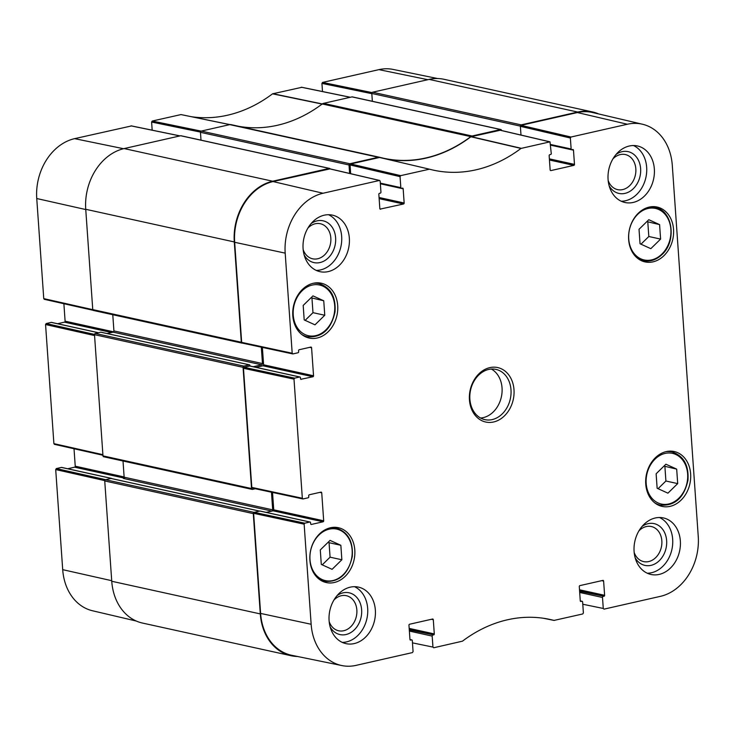 <?xml version="1.0" encoding="UTF-8"?>
<svg xmlns="http://www.w3.org/2000/svg" width="735" height="735" viewBox="0 0 735 735"><rect width="100%" height="100%" fill="white"/><g stroke="black" fill="none" stroke-linecap="round" stroke-linejoin="round"><path stroke-width="1.1" d="M648.803 219.71L659.589 224.616L660.6 239.095L650.824 248.669L640.038 243.763L639.027 229.283L648.803 219.71M323.749 300.78L324.76 315.26L314.984 324.833L304.198 319.927L303.188 305.448L312.963 295.874L323.749 300.78L311.024 297.767M341.858 559.767L332.082 569.331L321.296 564.425L320.285 549.945L330.061 540.381L340.847 545.287L341.858 559.767L330.07 557.176L329.06 542.696L328.122 542.274M676.687 469.123L677.698 483.602L667.922 493.167L657.136 488.261L656.125 473.781L665.901 464.217L676.687 469.123L663.962 466.1M292.806 315.728A28.086 22.225 -77.6 0 1 321.287 283.205A28.086 22.225 -77.6 0 1 336.961 315.407A28.086 22.225 -77.6 0 1 309.224 338.072A28.086 22.225 -77.6 0 1 292.806 315.728M500.232 130.26L470.878 136.765A150.087 118.758 -77.6 0 1 384.919 158.732M322.5 91.544L321.93 83.404L371.827 93.676L372.351 101.283L371.809 93.464L520.362 126.117L520.986 135.056L520.38 126.328L570.369 138.015L570.994 137.022L627.368 124.243A51.799 40.985 -77.6 0 1 642.473 124.233A51.799 40.985 -77.6 0 1 672.295 165.338L698.25 536.476A51.799 40.985 -77.6 0 1 660.379 596.351L604.014 609.14L603.27 608.461L582.782 604.243M642.473 124.233L592.695 112.547A52.534 41.564 102.4 0 0 577.379 112.547L521.005 125.336L520.38 126.328M260.613 613.422A52.534 41.564 102.4 0 0 291.777 655.308L341.876 665.57A51.799 40.985 -77.6 0 1 311.144 624.272L304.143 524.174L304.768 523.182L254.246 512.332L253.621 513.324L260.613 613.422L311.144 624.272M254.246 512.332L259.896 511.055L309.839 522.034A0.854 0.68 -77.6 0 1 310.583 522.714L310.657 523.752A0.854 0.68 102.4 0 0 311.401 524.432L310.942 524.331M260.365 511.156A0.854 0.68 102.4 0 0 259.896 511.055M271.463 492.211L272.694 509.851A1.075 0.845 -77.6 0 1 271.913 511.091L266.199 512.387L273.108 510.816L323.06 521.795A0.854 0.68 102.4 0 0 323.685 520.803L273.742 509.824A0.854 0.68 -77.6 0 1 273.108 510.816M273.742 509.824L272.52 492.432M244.103 367.307L249.753 366.021L299.705 377L294.634 378.148L244.103 367.307L243.478 368.299L251.802 487.415L252.546 488.095M250.222 366.122A0.854 0.68 102.4 0 0 249.753 366.021M256.056 367.353L262.974 365.782L312.917 376.761A0.854 0.68 102.4 0 0 313.542 375.769L263.599 364.799A0.854 0.68 -77.6 0 1 262.974 365.782M263.599 364.799L262.377 347.407M329.914 168.894L273.062 181.563A52.534 41.564 102.4 0 0 234.667 242.284L241.668 342.381L242.412 343.061M350.668 173.68L350.053 164.952L400.051 176.639L400.676 175.647L429.442 169.188A150.822 119.336 102.4 0 0 432.015 169.831A150.822 119.336 102.4 0 0 520.996 148.424L550 141.846L551.259 153.514A0.854 0.68 -77.6 0 1 550.634 154.506L549.78 154.699A0.854 0.68 102.4 0 0 549.155 155.691L550.147 169.904A0.854 0.68 102.4 0 0 550.892 170.584L550.423 170.483M379.563 157.474L429.442 169.188L379.563 157.474L350.687 163.96L350.053 164.952M677.698 483.602L665.91 481.012L664.899 466.532M658.073 488.683L665.91 481.012M324.76 315.26L312.981 312.669L311.962 298.199M305.135 320.35L312.981 312.669M659.589 224.616L646.864 221.602M640.975 244.185L648.821 236.505L647.801 222.025M660.6 239.095L648.821 236.505M322.233 564.857L330.07 557.176M340.847 545.287L329.06 542.696M635.159 557.773A21.389 16.923 102.4 0 0 655.115 563.791A21.389 16.923 102.4 0 0 666.636 540.638A21.389 16.923 102.4 0 0 642.05 526.453M638.917 530.872A17.962 14.213 -77.6 0 1 651.348 526.526A17.962 14.213 -77.6 0 1 661.84 540.813A17.962 14.213 -77.6 0 1 643.639 561.604A17.962 14.213 -77.6 0 1 634.176 552.454M647.259 573.217A28.95 22.904 102.4 0 0 671.909 549.431A28.95 22.904 102.4 0 0 659.506 517.513M609.15 185.799A21.389 16.923 102.4 0 0 629.105 191.817A21.389 16.923 102.4 0 0 640.626 168.664A21.389 16.923 102.4 0 0 616.031 154.469M612.907 158.898A17.962 14.213 -77.6 0 1 625.338 154.552A17.962 14.213 -77.6 0 1 635.83 168.839A17.962 14.213 -77.6 0 1 617.63 189.63A17.962 14.213 -77.6 0 1 608.167 180.47M621.25 201.234A28.95 22.904 102.4 0 0 645.9 177.457A28.95 22.904 102.4 0 0 633.496 145.539M304.152 254.971A21.389 16.923 102.4 0 0 324.107 260.989A21.389 16.923 102.4 0 0 335.629 237.837A21.389 16.923 102.4 0 0 311.034 223.642M307.91 228.071A17.962 14.213 -77.6 0 1 320.341 223.725A17.962 14.213 -77.6 0 1 330.833 238.011A17.962 14.213 -77.6 0 1 312.632 258.803A17.962 14.213 -77.6 0 1 303.169 249.643M316.252 270.406A28.95 22.904 102.4 0 0 340.902 246.629A28.95 22.904 102.4 0 0 328.499 214.703M330.162 626.946A21.389 16.923 102.4 0 0 350.117 632.964A21.389 16.923 102.4 0 0 361.638 609.811A21.389 16.923 102.4 0 0 337.053 595.626M333.92 600.045A17.962 14.213 -77.6 0 1 346.35 595.699A17.962 14.213 -77.6 0 1 356.852 609.986A17.962 14.213 -77.6 0 1 338.642 630.777A17.962 14.213 -77.6 0 1 329.179 621.617M342.262 642.381A28.95 22.904 102.4 0 0 366.912 618.604A28.95 22.904 102.4 0 0 354.509 586.686M608.084 179.478A28.95 22.904 -77.6 0 1 637.429 145.962A28.95 22.904 -77.6 0 1 653.58 179.147A28.95 22.904 -77.6 0 1 624.998 202.502A28.95 22.904 -77.6 0 1 608.084 179.478M303.086 248.65A28.95 22.904 -77.6 0 1 332.431 215.134A28.95 22.904 -77.6 0 1 348.583 248.32A28.95 22.904 -77.6 0 1 320.001 271.674A28.95 22.904 -77.6 0 1 303.086 248.65M329.096 620.625A28.95 22.904 -77.6 0 1 358.441 587.109A28.95 22.904 -77.6 0 1 374.593 620.294A28.95 22.904 -77.6 0 1 346.01 643.649A28.95 22.904 -77.6 0 1 329.096 620.625M634.094 551.452A28.95 22.904 -77.6 0 1 663.439 517.936A28.95 22.904 -77.6 0 1 679.59 551.121A28.95 22.904 -77.6 0 1 651.008 574.476A28.95 22.904 -77.6 0 1 634.094 551.452M628.645 239.564A28.086 22.225 -77.6 0 1 657.118 207.04A28.086 22.225 -77.6 0 1 672.801 239.242A28.086 22.225 -77.6 0 1 645.064 261.908A28.086 22.225 -77.6 0 1 628.645 239.564M309.904 560.226A28.086 22.225 -77.6 0 1 338.376 527.702A28.086 22.225 -77.6 0 1 354.059 559.905A28.086 22.225 -77.6 0 1 326.322 582.57A28.086 22.225 -77.6 0 1 309.904 560.226M645.743 484.062A28.086 22.225 -77.6 0 1 674.216 451.538A28.086 22.225 -77.6 0 1 689.899 483.74A28.086 22.225 -77.6 0 1 662.162 506.406A28.086 22.225 -77.6 0 1 645.743 484.062M511 389.862A25.734 20.36 -77.6 0 1 484.916 419.648A25.734 20.36 -77.6 0 1 470.556 390.156A25.734 20.36 -77.6 0 1 495.96 369.393A25.734 20.36 -77.6 0 1 511 389.862M513.995 389.752A27.875 22.05 102.4 0 0 478.935 373.803A27.875 22.05 102.4 0 0 482.224 420.861A27.875 22.05 102.4 0 0 513.995 389.752M400.051 176.639L400.823 187.636L380.317 183.125M380.362 183.787L403.166 188.803A0.854 0.68 102.4 0 0 402.422 188.123L401.567 188.316A0.854 0.68 -77.6 0 1 400.823 187.636M403.166 188.803L404.158 203.007L379.058 197.494M379.131 198.643L403.533 203.999A0.854 0.68 102.4 0 0 404.158 203.007M403.533 203.999L380.105 209.107M309.683 347.352L311.585 347.774A0.854 0.68 102.4 0 0 310.841 347.085L299.191 349.731A0.854 0.68 102.4 0 0 298.557 350.724L298.63 351.771A0.854 0.68 -77.6 0 1 298.006 352.763L292.934 353.912L292.19 353.232L285.189 253.134A51.799 40.985 -77.6 0 1 323.06 193.25L379.435 180.47L380.179 181.15L380.941 192.138A0.854 0.68 -77.6 0 1 380.317 193.13L379.462 193.323A0.854 0.68 102.4 0 0 378.837 194.316L379.83 208.529A0.854 0.68 102.4 0 0 380.574 209.209M311.585 347.774L313.542 375.769M312.917 376.761L300.799 379.306M299.705 377A0.854 0.68 -77.6 0 1 300.45 377.68L300.523 378.727A0.854 0.68 102.4 0 0 301.258 379.407M319.826 492.386L321.728 492.799A0.854 0.68 102.4 0 0 320.984 492.119L309.325 494.765A0.854 0.68 102.4 0 0 308.7 495.748L308.773 496.796A0.854 0.68 -77.6 0 1 308.149 497.788L303.077 498.936L302.333 498.257L294 379.141L294.634 378.148M321.728 492.799L323.685 520.803M323.06 521.795L311.401 524.432M309.839 522.034L304.768 523.182M409.983 639.579L411.563 639.919A0.854 0.68 -77.6 0 1 412.307 640.598L413.07 651.596L412.445 652.588L356.071 665.368A51.799 40.985 -77.6 0 1 341.876 665.57M411.563 639.919L410.24 640.01M431.399 619.293L433.301 619.706A0.854 0.68 102.4 0 0 432.557 619.026L409.588 624.236A0.854 0.68 102.4 0 0 408.963 625.228L409.955 639.432A0.854 0.68 102.4 0 0 410.7 640.121M433.301 619.706L434.293 633.919L409.184 628.397M409.266 629.546L433.659 634.911A0.854 0.68 102.4 0 0 434.293 633.919M433.659 634.911L409.294 629.932M409.377 631.08L432.18 636.097A0.854 0.68 -77.6 0 1 432.805 635.104M432.18 636.097L432.952 647.085L412.464 642.868M580.301 600.945L581.881 601.294A0.854 0.68 -77.6 0 1 582.625 601.974L583.388 612.962L582.763 613.955L553.997 620.423A150.822 119.336 102.4 0 0 548.788 619.201A150.822 119.336 102.4 0 0 462.453 641.177L433.696 647.765L432.952 647.085M554.263 620.423L543.505 618.273L554.025 620.423M581.881 601.294L580.558 601.386M601.717 580.659L603.619 581.082A0.854 0.68 102.4 0 0 602.875 580.402L579.915 585.611A0.854 0.68 102.4 0 0 579.281 586.594L580.273 600.807A0.854 0.68 102.4 0 0 581.017 601.487M603.619 581.082L604.611 595.295L579.502 589.773M579.584 590.922L603.986 596.278A0.854 0.68 102.4 0 0 604.611 595.295M603.986 596.278L579.612 591.308M579.695 592.456L602.498 597.472A0.854 0.68 -77.6 0 1 603.123 596.48M602.498 597.472L603.27 608.461M570.369 138.015L571.141 149.003L550.634 144.501M550.68 145.162L573.484 150.17A0.854 0.68 102.4 0 0 572.74 149.49L571.885 149.683A0.854 0.68 -77.6 0 1 571.141 149.003M573.484 150.17L574.476 164.383L549.376 158.861M549.458 160.01L573.851 165.375A0.854 0.68 102.4 0 0 574.476 164.383M573.851 165.375L550.892 170.584M480.58 418.022A25.734 20.36 102.4 0 0 502.042 387.887A25.734 20.36 102.4 0 0 491.338 369.053M379.416 157.235L231.084 124.638A4.291 3.39 102.4 0 0 230.974 124.61A4.291 3.39 102.4 0 0 229.761 124.619L201.243 131.087A1.075 0.845 102.4 0 0 200.462 132.328L349.015 164.98A1.075 0.845 -77.6 0 1 349.796 163.74L378.314 157.272A4.291 3.39 -77.6 0 1 379.526 157.262A4.291 3.39 -77.6 0 1 379.637 157.29A150.087 118.758 -77.6 0 0 383.532 158.227A150.087 118.758 -77.6 0 0 470.786 136.618A4.291 3.39 -77.6 0 1 472.063 136.012L500.581 129.544A1.075 0.845 -77.6 0 1 501.509 130.389L501.518 130.508M238.958 126.365A150.087 118.758 102.4 0 0 322.233 103.966L470.786 136.618M352.607 97.011A1.075 0.845 102.4 0 0 352.028 96.891L323.51 103.359A4.291 3.39 102.4 0 0 322.233 103.966M520.362 126.117A1.075 0.845 -77.6 0 1 521.143 124.876L577.692 112.051A52.534 41.564 -77.6 0 1 592.548 111.95L443.995 79.297A52.534 41.564 102.4 0 0 429.139 79.398L372.59 92.224A1.075 0.845 102.4 0 0 371.809 93.464M111.748 581.266A52.534 41.564 102.4 0 0 142.452 623.05L291.005 655.703A52.534 41.564 -77.6 0 1 260.3 613.918L253.29 513.609A1.075 0.845 -77.6 0 1 254.071 512.378L105.518 479.725A1.075 0.845 102.4 0 0 104.737 480.956L111.748 581.266L260.3 613.918M105.518 479.725L111.003 478.476A0.643 0.505 -77.6 0 1 111.352 478.549M124.555 478.163L123.361 478.439A1.075 0.845 102.4 0 0 124.141 477.199L123.011 461.001M249.928 366.012L249.882 365.359A0.643 0.505 102.4 0 0 249.33 364.845L243.845 366.094L95.293 333.442A1.075 0.845 102.4 0 0 94.503 334.673L102.983 455.884A1.075 0.845 102.4 0 0 103.911 456.738M95.293 333.442L100.778 332.192A0.643 0.505 -77.6 0 1 101.118 332.275M107.044 333.534L113.126 332.156A1.075 0.845 102.4 0 0 113.916 330.915L112.777 314.718M181.26 135.874A1.075 0.845 102.4 0 0 180.681 135.745L124.141 148.571A52.534 41.564 102.4 0 0 85.738 209.291L92.757 309.6A1.075 0.845 102.4 0 0 93.685 310.455M201.004 140.146L200.462 132.328M592.548 111.95A52.534 41.564 -77.6 0 1 598.74 113.971M242.284 343.089L242.238 343.107A1.075 0.845 -77.6 0 1 241.31 342.253L234.29 241.944A52.534 41.564 -77.6 0 1 272.694 181.223L329.234 168.398A1.075 0.845 -77.6 0 1 330.079 168.866M349.015 164.98L349.603 173.432M261.32 347.177L262.469 363.568A1.075 0.845 -77.6 0 1 261.678 364.808L253.208 366.728M255.311 488.738L252.463 489.391A1.075 0.845 -77.6 0 1 251.535 488.536L243.064 367.325A1.075 0.845 -77.6 0 1 243.845 366.094M259.74 511.128A0.643 0.505 102.4 0 0 259.556 511.128L254.071 512.378M297.445 656.474A52.534 41.564 -77.6 0 1 291.005 655.703M111.343 478.402L105.693 479.679L56.329 468.572L61.4 467.423L111.343 478.402A0.854 0.68 -77.6 0 1 111.941 478.641M56.329 468.572L55.704 469.564L62.705 569.662A51.799 40.985 102.4 0 0 92.527 610.767L136.26 621.029M61.859 467.524A0.854 0.68 102.4 0 0 61.4 467.423M67.703 468.755L74.612 467.184L123.921 478.026M124.123 476.941L75.236 466.192A0.854 0.68 -77.6 0 1 74.612 467.184M75.236 466.192L74.024 448.754M94.512 334.416L46.186 323.547L45.561 324.53L53.894 443.646L54.638 444.335M46.186 323.547L51.257 322.389L98.352 332.744M51.726 322.49A0.854 0.68 102.4 0 0 51.257 322.389M57.56 323.722L64.469 322.16L111.564 332.505M113.622 331.834L65.103 321.167A0.854 0.68 -77.6 0 1 64.469 322.16M65.103 321.167L63.881 303.72M131.436 125.951L74.621 138.649A51.799 40.985 102.4 0 0 36.75 198.524L43.751 298.621L44.495 299.301M152.182 130.168L151.612 122.038L200.471 132.089M378.314 157.272L229.761 124.619L181.003 114.577L229.89 124.592L181.003 114.577L152.237 121.045L151.612 122.038M301.754 87.327L272.547 93.823A150.822 119.336 -77.6 0 1 191.513 116.727M437.555 78.526L393.124 69.43A51.799 40.985 102.4 0 0 378.929 69.632L322.555 82.412L321.93 83.404M661.904 254.062A26.377 20.865 -77.6 0 1 628.737 238.967A26.377 20.865 -77.6 0 1 658.79 209.539A26.377 20.865 -77.6 0 1 661.904 254.062M293.237 315.058A25.945 20.525 -77.6 0 1 322.803 286.108A25.945 20.525 -77.6 0 1 325.871 329.905A25.945 20.525 -77.6 0 1 293.237 315.058M309.995 559.638A26.377 20.865 -77.6 0 1 340.048 530.211A26.377 20.865 -77.6 0 1 343.162 574.724A26.377 20.865 -77.6 0 1 309.995 559.638M646.175 483.391A25.945 20.525 -77.6 0 1 675.741 454.441A25.945 20.525 -77.6 0 1 678.809 498.238A25.945 20.525 -77.6 0 1 646.175 483.391M301.699 334.425A27.232 21.545 102.4 0 0 307.359 336.786C321.902 337.806 331.127 329.519 335.022 311.906C336.005 296.866 330.676 287.431 319.045 283.591A27.232 21.545 102.4 0 0 312.926 283.361M654.637 502.758A27.232 21.545 102.4 0 0 660.296 505.12C674.84 506.139 684.055 497.852 687.96 480.24C688.943 465.209 683.614 455.764 671.983 451.924A27.232 21.545 102.4 0 0 665.864 451.694M636.786 257.617A27.232 21.545 102.4 0 0 643.456 260.668C650.126 261.954 656.309 259.924 661.996 254.558C677.082 241.144 672.644 210.182 655.142 207.481A27.232 21.545 102.4 0 0 647.811 207.454M639.928 259.896L643.456 260.668A27.232 21.545 102.4 0 0 661.785 254.595M318.044 578.28A27.232 21.545 102.4 0 0 324.714 581.339C339.166 582.368 348.362 574.072 352.295 556.432C353.259 541.383 347.958 531.947 336.4 528.153A27.232 21.545 102.4 0 0 329.069 528.125M470.878 136.765L520.996 148.424M521.244 148.305L471.135 136.646M499.754 130.15L549.752 141.846M570.994 137.022L521.005 125.336M400.676 175.647L350.687 163.96M329.436 168.784L379.435 180.47M292.19 353.232L241.668 342.381M234.667 242.284L285.189 253.134M243.478 368.299L294 379.141M253.621 513.324L304.143 524.174M302.333 498.257L251.802 487.415M577.379 112.547L627.368 124.243M273.062 181.563L323.06 193.25M472.063 136.012L323.51 103.359M352.028 96.891L500.581 129.544M429.139 79.398L577.692 112.051M272.694 181.223L124.141 148.571M85.738 209.291L234.29 241.944M180.681 135.745L329.234 168.398M94.503 334.673L243.064 367.325M249.33 364.845L100.778 332.192M241.31 342.253L92.757 309.6M104.737 480.956L253.29 513.609M259.556 511.128L111.003 478.476M251.535 488.536L102.983 455.884M272.694 509.851L124.141 477.199M271.913 511.091L123.361 478.439M261.678 364.808L113.126 332.156M262.469 363.568L113.916 330.915M349.796 163.74L201.243 131.087M521.143 124.876L372.59 92.224M322.582 103.993L272.804 93.694M272.547 93.823L322.325 104.113M301.304 87.235L350.218 97.296M201.16 131.106L152.237 121.045M55.704 469.564L104.756 480.607M111.711 580.696L62.705 569.662M102.9 454.68L53.894 443.646M92.757 309.656L43.751 298.621M85.756 209.548L36.75 198.524M45.561 324.53L94.567 335.564M130.986 125.86L179.9 135.929M372.057 92.601L322.555 82.412M427.844 79.692L378.929 69.632M123.544 148.709L74.621 138.649M319.045 283.591L315.774 282.874M307.359 336.786L304.088 336.06M671.983 451.924L668.712 451.207M660.296 505.12L657.016 504.394M655.142 207.481L651.614 206.7M336.4 528.153L332.872 527.372M324.714 581.339L321.177 580.567M379.554 157.474L429.433 169.188M550 141.846L500.002 130.15M550.671 145.08L571.637 149.692M380.353 183.704L401.319 188.316M379.683 180.47L329.684 168.784M242.164 343.07L292.695 353.912M250.001 366.021L299.944 377M260.144 511.055L310.087 522.025M252.307 488.095L302.838 498.946M409.965 639.514L411.802 639.919M580.283 600.89L582.12 601.294M379.526 157.262L230.974 124.61M93.382 310.455L241.934 343.107M103.607 456.738L252.16 489.391M111.187 478.476L259.648 511.11M249.505 364.845L100.952 332.192M500.884 129.535L352.331 96.882M329.537 168.398L180.985 135.745M111.591 478.402L61.648 467.423M54.39 444.335L102.937 455.259M44.247 299.301L93.069 310.289M98.472 332.716L51.505 322.389M180.02 135.901L131.225 125.86M350.338 97.268L301.543 87.226"/></g></svg>
